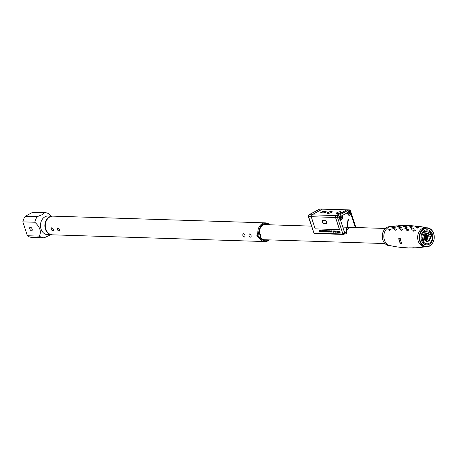 <?xml version="1.0" encoding="UTF-8"?>
<svg xmlns="http://www.w3.org/2000/svg" width="457" height="457" viewBox="0 0 457 457"><rect width="100%" height="100%" fill="white"/><g stroke="black" fill="none" stroke-linecap="round" stroke-linejoin="round"><path stroke-width="0.69" d="M421.417 240.296A7.552 5.975 -88.2 0 1 427.181 229.78A7.552 5.975 -88.2 0 1 432.471 234.355A7.552 5.975 -88.2 0 1 426.707 244.872A7.552 5.975 -88.2 0 1 421.417 240.296M427.164 230.859A6.472 5.118 91.8 0 0 422.205 239.874A6.472 5.118 91.8 0 0 426.861 243.798M431.962 235.938A6.472 5.118 91.8 0 0 431.682 234.784A6.472 5.118 91.8 0 0 431.299 233.847M259.627 233.087L259.028 233.407M422.108 238.8A6.112 4.838 91.8 0 0 422.342 239.725A6.112 4.838 91.8 0 0 423.102 241.307M431.579 236.143A6.112 4.838 91.8 0 0 431.294 234.921A6.112 4.838 91.8 0 0 430.98 234.133M390.478 245.706L389.507 245.677A9.528 7.54 -88.2 0 1 382.378 237.948A9.528 7.54 -88.2 0 1 386.942 227.392A9.528 7.54 -88.2 0 1 390.107 226.632L391.078 226.661M394.42 246.489L389.901 245.575A9.528 7.54 91.8 0 1 383.84 237.28A9.528 7.54 91.8 0 1 388.484 227.443A9.528 7.54 -88.2 0 1 390.501 226.752L396.55 225.975M393.134 226.912A9.528 7.54 -88.2 0 1 393.431 227.009M426.421 246.843L424.884 246.797A9.528 7.54 -88.2 0 1 417.761 239.068A9.528 7.54 -88.2 0 1 422.325 228.511A9.528 7.54 -88.2 0 1 425.49 227.752L427.027 227.797A9.528 7.54 -88.2 0 1 434.15 235.526A9.528 7.54 -88.2 0 1 429.586 246.077A9.528 7.54 -88.2 0 1 426.421 246.843A9.528 7.54 -88.2 0 1 419.298 239.114A9.528 7.54 -88.2 0 1 423.862 228.563A9.528 7.54 -88.2 0 1 427.027 227.797M416.076 227.46L416.87 228.169L418.795 227.877L418.029 227.255M410.14 226.655L409.678 226.9L410.512 227.409L412.471 227.015L411.78 226.466M403.954 226.341L403.485 226.592L404.285 227.015L406.239 226.541L405.588 226.084M397.893 226.421L397.436 226.666L398.213 226.992L400.126 226.461L399.492 226.106M391.986 226.895L391.563 227.123L392.329 227.34L394.163 226.769L393.917 226.489M398.95 227.677L398.578 228.037L399.492 228.551L401.309 227.689L400.469 227.215M394.551 229.414L394.305 229.791L395.345 230.277L396.836 229.38L395.865 228.883M401.977 243.57A11.139 8.814 -88.2 0 1 400.298 238.434L398.761 238.383A11.139 8.814 91.8 0 0 400.441 243.524L401.977 243.57M393.591 228.654L392.752 228.043L393.06 227.894L392.712 228.237L393.591 228.654L395.334 227.769L394.517 227.397M388.896 229.688L388.678 230.037L389.307 230.454L388.764 229.694L390.312 229.111L390.878 229.557L389.295 230.254M389.61 230.242L391.066 229.545L390.135 229.14M389.672 230.431L389.307 230.454M413.099 230.242L412.842 230.608L413.591 231.191L412.985 230.259L414.785 229.917L415.47 230.539L413.602 231.002M413.979 231.036L415.653 230.534L414.425 229.877M414.031 231.236L413.591 231.191M411.346 228.277L410.974 228.631L411.551 229.22L413.482 228.894L413.842 228.551L413.157 227.934L413.459 228.7L411.951 229.066L411.032 228.437L412.814 227.894M412.911 227.946L413.334 227.992L412.911 227.946M406.684 229.694L406.422 230.077L407.558 230.676L409.164 229.877L408.101 229.248M405.056 227.809L404.679 228.169L405.633 228.751L407.495 227.952L406.61 227.397M400.486 229.414L400.235 229.802L401.315 230.357L402.88 229.494L401.863 228.917M406.502 247.82L402.737 247.574M408.347 248.002L408.895 247.894L408.324 248.031M413.962 247.734L412.5 247.883M415.019 247.797L412.231 247.848L415.019 247.797M418.612 247.614L419.903 247.597M417.995 247.665L413.277 247.894M418.349 247.511L418.938 247.42M420.68 247.403L417.664 247.757M418.498 247.648L418.892 247.523M418.869 247.334L419.275 247.288M394.551 246.506L395.208 246.769L394.631 246.671M394.282 246.574L396.419 246.951L394.945 246.574M402.394 247.54L401.149 247.397M395.522 246.671L400.406 247.334M424.187 228.9A9.169 7.255 -88.2 0 1 433.659 233.721A9.169 7.255 -88.2 0 1 429.7 245.757A9.169 7.255 -88.2 0 1 420.229 240.936A9.169 7.255 -88.2 0 1 424.187 228.9M429.214 244.267A7.552 5.975 91.8 0 0 432.471 234.355A7.552 5.975 91.8 0 0 424.673 230.385A7.552 5.975 91.8 0 0 421.417 240.296A7.552 5.975 91.8 0 0 429.214 244.267M409.169 225.758L408.701 225.849L409.478 226.112L411.18 225.775M415.596 226.101L416.001 226.141M414.133 225.935L413.751 225.901M416.121 226.141L416.498 226.175M415.327 226.289L414.882 226.381L415.276 226.672L415.253 226.169L417.584 226.483L415.39 226.506M415.727 226.552L417.298 226.701L417.732 226.615L417.31 226.404M415.687 226.729L415.276 226.672M417.03 226.232L420.429 226.649M421.554 226.803L421.006 226.798M421.583 226.895L421.902 226.849M422.502 227.066L420.28 226.786M396.253 226.026L397.784 225.941M398.91 225.712L396.962 225.952M398.87 225.872L399.327 225.787M404.296 225.621L403.28 225.741M404.171 225.467L401.652 225.535L404.896 225.432L402.577 225.718M401.937 225.621L402.349 225.604M408.061 225.587L409.421 225.627M403.034 225.649L404.639 225.569M415.979 227.597L417.944 227.163L418.715 227.655L416.875 227.974L416.076 227.42M410.512 227.409L409.838 226.638L411.688 226.369L412.408 226.798L410.512 227.215M409.095 225.638L411.42 225.787L409.095 225.638M421.868 226.798L422.388 226.906M421.897 226.803L421.531 226.741M396.265 226.004L395.779 226.221M396.636 225.867L396.322 225.889M396.522 226.032L397.224 226.112M397.184 226.015L397.539 225.981M408.472 225.604L407.781 225.444L408.524 225.49M409.815 225.564L408.541 225.455M408.204 225.444L407.781 225.444M400.441 243.524L398.761 238.383M392.946 227.854L394.717 227.323L395.145 227.735L393.551 228.46M404.679 228.169L406.507 227.352L407.307 227.906L405.599 228.557L404.731 227.98M400.235 229.802L401.743 228.911L402.691 229.5L401.257 230.162L400.246 229.608M407.992 248.02L408.747 248.031M411.5 247.923L412.494 248.02M413.574 247.951L412.283 247.843M413.842 247.9L413.499 247.74M418.995 247.488L419.343 247.454M396.419 246.951L396.099 246.82M399.361 247.208L399.698 247.254M405.108 247.683L407.438 247.837M403.645 226.329L405.496 225.987L406.176 226.329L404.279 226.826L403.645 226.329M397.584 226.409L399.395 226.004L400.064 226.255L398.207 226.809L397.584 226.409M391.695 226.878L394.088 226.581L392.323 227.158L391.695 226.878M415.402 225.924L416.321 226.009M415.887 225.975L416.378 226.015M403.028 225.729L402.691 225.569M398.624 227.849L400.361 227.163L401.12 227.649L399.452 228.351L398.624 227.849M394.311 229.597L395.739 228.877L396.647 229.391L395.282 230.082L394.311 229.597M406.439 229.882L407.981 229.248L408.975 229.882L407.501 230.482L406.439 229.882M412.842 247.905L408.884 247.9M400.446 247.488L401.132 247.545M400.155 247.46L400.646 247.494M259.376 237.257A1.977 1.097 -118.2 0 0 259.924 237.434A1.977 1.097 -118.2 0 0 260.536 235.652A1.977 1.097 -118.2 0 0 258.736 233.795A1.977 1.097 -118.2 0 0 257.982 234.67A1.977 1.097 -118.2 0 0 259.376 237.257L259.536 237.354A2.194 1.217 61.8 0 0 260.147 237.549A2.194 1.217 -118.2 0 0 260.524 237.463A2.194 1.217 -118.2 0 0 260.707 235.258A2.194 1.217 -118.2 0 0 258.828 233.516A2.194 1.217 61.8 0 0 257.994 234.481A2.194 1.217 61.8 0 0 257.994 234.578M424.256 235.812A5.467 4.324 -88.2 0 1 424.119 238.84M424.073 239.011A5.467 4.324 -88.2 0 1 423.976 239.302M424.913 240.102L425.587 240.525L425.404 239.919A3.022 2.388 91.8 0 0 425.564 239.805L426.164 240.051L425.867 239.525A3.022 2.388 91.8 0 0 425.998 239.371L426.632 239.485L426.244 239.011A3.022 2.388 91.8 0 0 426.347 238.817L426.947 238.891L426.524 238.4A3.022 2.388 91.8 0 0 426.587 238.183L427.215 238.028L426.678 237.726A3.022 2.388 91.8 0 0 426.707 237.497L427.289 237.326L426.712 237.029A3.022 2.388 91.8 0 0 426.695 236.8L427.221 236.406L426.615 236.338A3.022 2.388 91.8 0 0 426.558 236.12L427.004 235.646L426.398 235.703A3.022 2.388 91.8 0 0 426.301 235.509L426.707 235.052L426.073 235.144A3.022 2.388 91.8 0 0 425.941 234.989L426.255 234.475L425.65 234.704A3.022 2.388 91.8 0 0 425.49 234.584L425.627 234.007L425.153 234.395A3.022 2.388 91.8 0 0 425.136 234.39L425.153 234.395M424.667 239.776L425.564 239.805M425.404 239.919L424.753 239.896M425.867 239.525L423.685 239.457A3.022 2.388 91.8 0 0 423.822 239.297L425.998 239.371M426.244 239.011L424.067 238.942A3.022 2.388 91.8 0 0 424.17 238.748L426.347 238.817M426.524 238.4L424.342 238.331A3.022 2.388 91.8 0 0 424.404 238.114L426.587 238.183M426.678 237.726L424.502 237.657A3.022 2.388 91.8 0 0 424.524 237.429L426.707 237.497M426.712 237.029L424.53 236.96A3.022 2.388 91.8 0 0 424.513 236.732L426.695 236.8M426.615 236.338L424.439 236.269A3.022 2.388 91.8 0 0 424.382 236.052L426.558 236.12M424.404 235.446L426.301 235.509M426.398 235.703L424.325 235.635M424.684 234.949L425.941 234.989M426.073 235.144L424.587 235.098M424.964 234.567L425.49 234.584M425.65 234.704L424.879 234.681M422.731 240.673A3.667 2.902 91.8 0 0 423.022 240.542A3.667 2.902 91.8 0 0 423.131 240.473M423.068 240.388L422.879 240.034M422.668 240.114L422.405 240.639M424.245 239.314A3.667 2.902 91.8 0 0 424.433 238.954M424.513 238.76A3.667 2.902 91.8 0 0 424.656 238.337M424.707 238.126A3.667 2.902 91.8 0 0 424.787 237.669M424.81 237.44A3.667 2.902 91.8 0 0 424.816 236.966M424.804 236.737A3.667 2.902 91.8 0 0 424.747 236.28M424.696 236.063A3.667 2.902 91.8 0 0 424.576 235.646M424.467 235.566L424.382 236.052M424.439 236.269L424.513 236.732M424.53 236.96L424.524 237.429M424.502 237.657L424.404 238.114M424.342 238.331L424.416 238.811M424.067 238.942L424.096 239.405L423.822 239.297M423.685 239.457L423.628 239.971M424.039 239.485L425.873 239.542M425.77 233.898A3.667 2.902 -88.2 0 1 427.455 237.274A3.667 2.902 -88.2 0 1 425.656 240.622A3.667 2.902 -88.2 0 1 425.553 240.673M423.308 240.588A3.667 2.902 -88.2 0 1 422.302 239.611M422.656 238.605L421.977 238.845C420.44 232.099 428.649 227.689 431.322 233.83L431.077 234.081C426.41 229.888 423.599 231.396 422.656 238.605L423.999 237.76A3.776 2.988 -88.2 0 1 427.089 233.556A3.776 2.988 -88.2 0 1 429.3 234.915L428.198 234.881A3.776 2.988 -88.2 0 1 428.637 235.806A3.776 2.988 -88.2 0 1 428.849 236.863L430.437 236.755L432.191 235.818A6.472 5.118 -88.2 0 1 429.134 243.284A6.472 5.118 -88.2 0 1 422.845 240.839L424.593 239.896L423.548 239.708A3.776 2.988 -88.2 0 1 423.108 238.777A3.776 2.988 -88.2 0 1 423.011 238.417M430.437 236.755A4.136 3.273 -88.2 0 1 428.432 241.136A4.136 3.273 -88.2 0 1 424.593 239.896M423.947 237.914A4.136 3.273 -88.2 0 1 425.953 233.533A4.136 3.273 -88.2 0 1 429.791 234.772L429.3 234.915M431.077 234.081L429.791 234.772M429.946 236.897A3.776 2.988 -88.2 0 1 426.855 241.102A3.776 2.988 -88.2 0 1 424.65 239.742M422.194 239.205A3.776 2.988 91.8 0 0 423.319 240.582M425.764 240.805A3.776 2.988 91.8 0 0 427.541 235.772A3.776 2.988 91.8 0 0 425.987 233.784M345.92 233.653L348.045 219.446L348.383 219.52L346.252 233.727M348.891 212.745L349.268 213.899M347.171 209.832L322.859 209.043A1.44 1.137 91.9 0 0 322.379 209.157L311.84 214.813A1.44 1.137 91.9 0 0 311.217 216.704L315.193 228.866L339.551 229.654L335.575 217.492A1.44 1.137 -88.1 0 1 336.198 215.607L346.737 209.946A1.44 1.137 -88.1 0 1 347.217 209.832A1.44 1.137 91.9 0 0 347.171 209.832A1.44 1.137 91.9 0 0 346.697 209.946L336.158 215.601A1.44 1.137 91.9 0 0 335.535 217.492L339.505 229.654L315.193 228.866L311.217 216.704A1.44 1.137 -88.1 0 1 311.84 214.813L322.379 209.157A1.44 1.137 -88.1 0 1 322.859 209.043L320.226 208.958A1.44 1.44 0 0 0 319.5 209.129L319.746 209.072A1.44 1.137 -88.1 0 1 320.226 208.958M319.374 230.636L319.763 230.648L319.192 230.459L319.751 231.785L319.557 231.196L319.929 231.208L319.374 230.636M320.848 231.745L320.191 231.162L320.26 230.625L320.671 230.876L320.22 230.465L320.06 231.168L320.848 231.745M321.688 231.773L321.214 231.573L320.957 230.791L321.505 230.905L321.054 230.494L320.894 231.196L321.688 231.773M322.288 231.87L321.854 230.545L322.288 231.87M322.471 230.568L322.636 231.882L323.105 231.842L323.122 231.225L322.471 230.568M323.807 231.922L324.396 231.939L323.904 231.756L324.053 230.951L323.659 230.579L323.807 231.922M325.184 231.962L324.407 230.631L324.464 231.939L324.978 231.619L325.184 231.962M325.447 231.973L325.013 230.648L325.447 231.973M325.664 230.671L325.361 230.659L325.921 231.99L326.075 231.036L325.664 230.671M326.304 230.859L326.641 230.705L326.121 230.688L326.681 232.013L326.487 231.419L326.858 231.431L326.304 230.859M327.126 231.63L327.418 231.642L327.126 231.63M328.177 232.059L328.2 230.951L328.692 232.076L328.257 230.756L328.172 231.842L327.361 230.728L327.795 232.047L327.532 230.928L328.177 232.059M329.057 232.087L329.04 230.985L329.748 232.11L329.566 230.796L329.611 231.888L329.057 230.779L329.069 231.87L328.389 230.762L329.057 232.087M330.765 232.145L330.28 230.916L329.691 230.802L330.125 232.122L330.222 231.545L330.765 232.145M331.239 232.162L330.805 230.836L331.239 232.162M332.136 232.116L331.662 231.91L331.411 231.133L331.953 231.242L331.502 230.831L331.342 231.533L332.136 232.116M333.016 232.219L333.604 232.236L333.113 232.053L333.262 231.253L332.867 230.876L333.016 232.219M333.987 232.247L333.57 230.928L333.987 232.247M334.318 231.505L334.541 230.956L334.038 230.945L334.775 232.07L334.307 231.905L334.895 232.179L334.318 231.505M335.021 231.528L335.244 230.979L334.741 230.968L334.97 231.745L335.455 231.865L335.381 232.173L335.015 231.928L335.598 232.202L335.021 231.528M335.729 231.613L335.752 231.122L336.072 231.316L335.535 231.145L336.146 232.345L336.101 231.579L335.729 231.613M336.478 231.939L336.775 231.945L336.478 231.939M337.529 232.362L337.552 231.253L338.043 232.379L337.609 231.059L337.523 232.145L336.712 231.031L337.146 232.35L336.883 231.231L337.529 232.362M338.414 232.39L338.397 231.288L339.1 232.413L338.917 231.099L338.963 232.19L338.409 231.082L338.42 232.173L337.74 231.065L338.414 232.39M340.117 232.447L339.631 231.219L339.048 231.105L339.477 232.424L339.574 231.848L340.117 232.447M319.5 209.129L308.961 214.784L319.746 209.072L346.697 209.946M339.305 217.109L339.248 218.555L340.379 219.754A2.159 1.708 91.9 0 0 342.184 219.171A2.159 1.708 91.9 0 0 342.527 216.858A2.159 1.708 91.9 0 0 341.762 215.795L337.552 217.555L342.927 234.007L343.67 234.384L344.647 232.807L342.927 234.007L313.959 233.07L308.269 216.498A1.44 1.44 0 0 1 308.961 214.784M308.601 216.115L308.584 216.618A1.44 1.137 -88.1 0 1 309.206 214.727L336.158 215.601M355.575 227.22L355.186 227.152L355.46 227.512M350.182 211.271L347.748 212.585A2.159 1.708 91.9 0 0 347.8 214.03A2.159 1.708 91.9 0 0 349.325 215.338A2.159 1.708 91.9 0 0 350.919 214.099L350.845 212.334L350.199 210.768M353.781 227.906A7.552 5.981 91.9 0 0 346.732 230.551M346.229 231.568A7.552 5.981 91.9 0 0 346.046 232.059L344.761 233.801M343.944 234.315L345.041 233.733M349.936 211.14L348.714 210.014L338.174 215.67L336.198 215.607M339.397 216.795L338.174 215.67A1.44 1.137 91.9 0 0 337.552 217.555L335.575 217.492M322.711 231.716L322.385 230.734L322.985 231.225L322.711 231.716M324.881 231.453L324.521 230.831L324.881 231.453M325.835 231.236L325.544 230.836L325.835 231.236M330.2 231.379L329.874 230.974L330.2 231.379M336.181 232.116L335.901 231.602L336.181 232.116M339.551 231.682L339.231 231.276L339.551 231.682M322.876 220.548A1.582 0.88 -118.2 0 0 322.385 221.971A1.582 0.88 -118.2 0 0 323.824 223.456L326.241 223.53A1.582 0.88 -118.2 0 0 326.726 222.108A1.582 0.88 -118.2 0 0 325.287 220.622L322.876 220.548M336.992 212.631A2.519 0.64 -18.1 0 0 336.683 213.67A2.519 0.64 -18.1 0 0 340.065 212.733A2.519 0.64 -18.1 0 0 340.374 211.694A2.519 0.64 -18.1 0 0 336.992 212.631M323.545 212.853A1.582 0.4 -18.1 0 0 325.67 212.265A1.582 0.4 -18.1 0 0 325.864 211.608L323.447 211.534A1.582 0.4 -18.1 0 0 321.322 212.122A1.582 0.4 -18.1 0 0 321.128 212.779L323.545 212.853M328.212 212.345A2.519 0.64 -18.1 0 0 327.903 213.385A2.519 0.64 -18.1 0 0 331.285 212.448A2.519 0.64 -18.1 0 0 331.593 211.408A2.519 0.64 -18.1 0 0 328.212 212.345M349.222 213.893L348.862 212.791M323.002 220.548L322.985 220.874L325.395 220.954L325.413 220.64M326.635 223.382A1.582 0.88 61.8 0 1 326.504 223.393L324.087 223.313A1.582 0.88 61.8 0 1 323.773 223.233M322.539 221.274A1.582 0.88 61.8 0 1 322.745 220.554M323.676 212.853L321.26 212.779M323.425 211.682L326.315 212.071M336.152 213.493A2.519 0.64 161.9 0 1 337.7 212.379A2.519 0.64 161.9 0 1 340.396 211.757A2.519 0.64 161.9 0 1 340.928 211.934M327.372 213.208A2.519 0.64 161.9 0 1 328.92 212.094A2.519 0.64 161.9 0 1 331.616 211.471A2.519 0.64 161.9 0 1 332.148 211.648M348.937 213.847L349.588 213.945L349.988 213.282L349.736 212.516L349.085 212.419L348.685 213.082L348.937 213.847M349.799 214.996A1.977 1.565 -88.1 0 1 349.142 215.156A1.977 1.565 -88.1 0 1 347.926 214.344M347.846 212.219A1.977 1.565 -88.1 0 1 348.611 211.363A1.977 1.565 -88.1 0 1 349.268 211.203A1.977 1.565 -88.1 0 1 350.742 212.762A1.977 1.565 -88.1 0 1 349.868 214.956M340.505 218.372L341.156 218.469L341.556 217.806L341.305 217.041L340.654 216.944L340.254 217.606L340.505 218.372M341.368 219.52A1.977 1.565 -88.1 0 1 340.711 219.68A1.977 1.565 -88.1 0 1 339.231 217.366M339.414 216.749A1.977 1.565 -88.1 0 1 340.179 215.887A1.977 1.565 -88.1 0 1 340.836 215.727A1.977 1.565 -88.1 0 1 342.31 217.286A1.977 1.565 -88.1 0 1 341.436 219.486M269.19 224.781A8.626 6.826 91.8 0 0 262.112 224.907A8.626 6.826 91.8 0 0 258.828 232.887L257.788 235.566L260.496 237.983A8.626 6.826 91.8 0 0 268.71 239.874M267.751 224.735A7.912 6.261 91.8 0 0 263.272 224.953A7.912 6.261 91.8 0 0 259.399 232.859L259.033 233.053M260.547 237.68L260.913 237.486A7.912 6.261 91.8 0 0 267.271 239.828M258.828 232.887L257.811 232.487A9.346 7.398 91.8 0 1 262.398 223.616A9.346 7.398 91.8 0 1 265.5 222.867L53.001 216.138A9.346 7.398 91.8 0 0 49.899 216.892A9.346 7.398 91.8 0 0 45.42 227.243A9.346 7.398 91.8 0 0 52.412 234.824L264.911 241.553A9.346 7.398 91.8 0 0 268.013 240.799A9.346 7.398 91.8 0 0 269.327 239.891M269.801 224.798A9.346 7.398 91.8 0 0 265.5 222.867M257.811 232.487L256.823 235.835L259.862 238.771A9.346 7.398 91.8 0 0 264.911 241.553M249.596 233.898C248.402 235.029 248.762 236.132 250.682 237.206C251.596 236.223 251.236 235.121 249.596 233.898M51.824 227.637C50.624 228.768 50.984 229.871 52.903 230.945C53.823 229.962 53.463 228.86 51.824 227.637M59.353 231.076L59.056 231.139C57.136 230.065 56.777 228.963 57.976 227.832L57.651 227.912M59.056 231.139C59.976 230.157 59.616 229.054 57.976 227.832M243.444 233.704C242.25 234.835 242.61 235.938 244.524 237.012C245.443 236.029 245.083 234.927 243.444 233.704M259.862 238.771L260.496 237.983M46.191 220.245L46.368 220.782M46.448 230.585L46.111 230.768M45.329 226.266L44.889 226.255M46.328 230.339L45.889 230.328M30.391 227.238A1.908 1.057 61.8 0 1 32.024 228.751A1.908 1.057 61.8 0 1 31.864 230.665A1.908 1.057 61.8 0 1 31.539 230.739A1.908 1.057 61.8 0 1 29.899 229.22A1.908 1.057 61.8 0 1 30.065 227.306A1.908 1.057 61.8 0 1 30.391 227.238M46.3 220.057A1.908 1.057 61.8 0 1 46.551 220.411M43.923 237.794L32.213 237.423A12.585 9.957 -88.2 0 1 32.093 237.417A12.585 9.957 -88.2 0 1 27.386 235.743L22.85 221.862L34.806 222.239C40.027 226.986 41.541 231.613 39.342 236.12A12.585 9.957 91.8 0 0 44.049 237.8A12.585 9.957 91.8 0 0 44.169 237.8L50.676 234.772M27.386 235.743L39.342 236.12M22.85 221.862A12.585 9.957 -88.2 0 1 25.301 216.27L32.767 212.259A12.585 9.957 -88.2 0 1 32.887 212.265L44.843 212.642A12.585 9.957 91.8 0 1 49.55 214.322L51.201 216.081M53.303 230.808A12.585 9.957 91.8 0 0 53.486 230.334M25.301 216.27L37.257 216.652A12.585 9.957 91.8 0 0 34.806 222.239M32.767 212.259L44.723 212.642A12.585 9.957 91.8 0 1 44.843 212.642M37.257 216.652L42.13 214.681L44.723 212.642M51.972 234.812L47.574 234.67A9.346 7.398 -88.2 0 1 41.027 229.003A9.346 7.398 -88.2 0 1 45.066 216.738A9.346 7.398 -88.2 0 1 48.168 215.984L52.561 216.127A9.346 7.398 91.8 0 0 45.42 229.146A9.346 7.398 91.8 0 0 51.972 234.812A9.346 7.398 91.8 0 0 52.189 234.812M58.724 228.237L58.679 228.963L59.593 229.974M324.756 220.605L324.864 220.937M325.595 223.187L325.704 223.513M351.033 213.31L350.45 211.534M335.535 217.492L308.584 216.618L313.959 233.07L314.467 233.504L343.436 234.441M355.889 227.523L350.513 210.888A1.44 1.44 0 0 0 349.194 209.894A1.44 1.137 91.9 0 0 348.714 210.014L346.737 209.946M354.569 227.483L355.186 227.152L350.919 214.099M347.748 212.585L341.762 215.795M340.379 219.754L344.647 232.807L346.046 232.059M322.985 220.874A1.222 0.68 -118.2 0 0 322.602 221.976A1.222 0.68 -118.2 0 0 323.716 223.125M326.132 223.205A1.222 0.68 -118.2 0 0 326.509 222.102A1.222 0.68 -118.2 0 0 325.395 220.954M323.807 212.711A1.222 0.308 -18.1 0 0 325.447 212.259A1.222 0.308 -18.1 0 0 325.601 211.751M323.185 211.671A1.222 0.308 -18.1 0 0 321.545 212.128A1.222 0.308 -18.1 0 0 321.391 212.636M348.805 211.562A1.759 1.394 91.9 0 0 348.045 213.876A1.759 1.394 91.9 0 0 349.868 214.801A1.759 1.394 91.9 0 0 350.628 212.488A1.759 1.394 91.9 0 0 348.805 211.562M340.374 216.087A1.759 1.394 91.9 0 0 339.614 218.4A1.759 1.394 91.9 0 0 341.436 219.326A1.759 1.394 91.9 0 0 342.196 217.012A1.759 1.394 91.9 0 0 340.374 216.087M256.823 235.835L257.788 235.566M385.451 228.46L347.223 227.249M346.88 227.238L342.784 227.112M311.417 226.118L264.02 224.615M384.971 243.552L263.54 239.708M425.45 246.814L420.868 247.408M426.05 227.769L422.108 226.986M413.796 225.901L411.26 225.718M416.516 226.175L417.013 226.232M399.287 225.758L402.743 225.592M405.142 225.547L407.85 225.575M408.055 225.438L409.403 225.478M408.472 248.037L407.124 247.991M402.628 247.705L400.206 247.466M349.194 209.894L347.217 209.832M313.611 232.83L314.467 233.504M322.865 220.463C322.134 221.674 322.499 222.633 323.967 223.342M326.384 223.422L326.778 223.33M323.305 211.642C321.448 212.025 320.643 212.465 320.894 212.979M349.142 215.156L349.834 214.99C351.256 213.339 351.067 212.077 349.268 211.203M340.711 219.68L341.402 219.514C342.824 217.863 342.636 216.601 340.836 215.727M32.093 237.417L44.049 237.8"/></g></svg>
